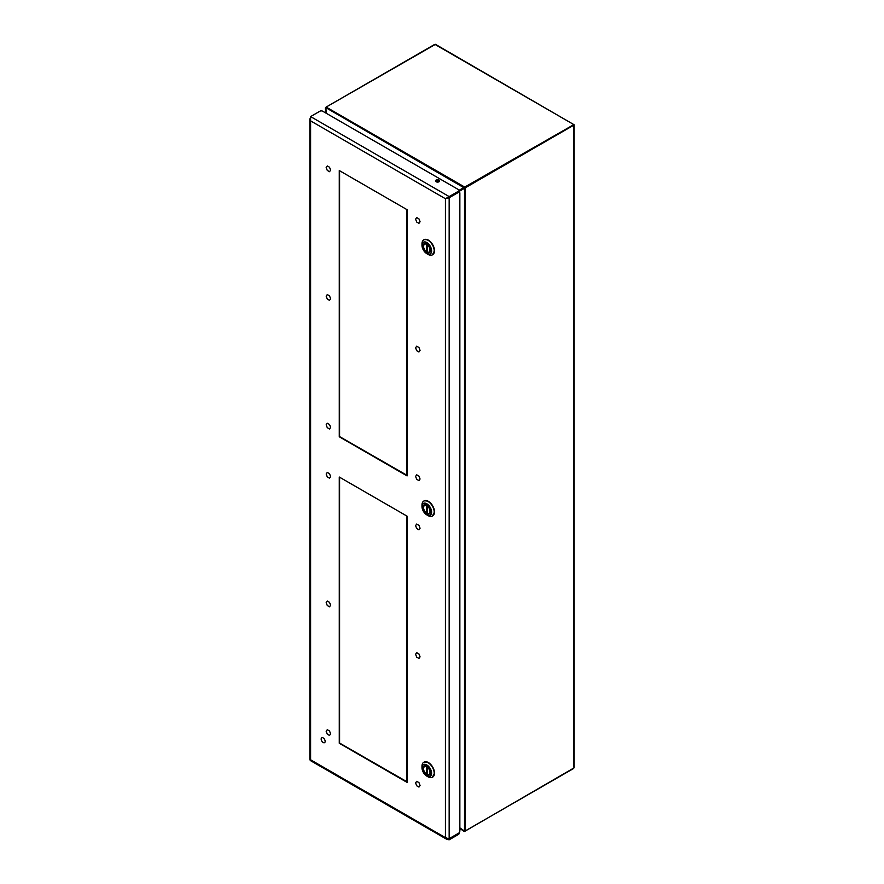 <?xml version="1.0" encoding="UTF-8"?>
<svg xmlns="http://www.w3.org/2000/svg" width="884" height="884" viewBox="0 0 884 884"><rect width="100%" height="100%" fill="white"/><g stroke="black" fill="none" stroke-linecap="round" stroke-linejoin="round"><path stroke-width="1.33" d="M407.082 516.179L407.082 782.395L339.268 743.245L339.268 477.029L407.082 516.179L339.754 477.316M339.589 477.404L339.589 743.068L407.082 781.832M406.916 781.931L406.916 516.278M427.226 512.609L426.309 512.753L426.641 504.786M426.641 512.952L426.309 512.753A4.564 2.63 60 0 1 423.535 507.46A4.564 2.63 60 0 1 426.309 505.372M427.226 505.902L427.226 513.284A4.564 2.63 60 0 0 429.989 511.184A4.564 2.63 60 0 0 427.226 505.902L427.569 505.317M407.082 209.696L407.082 475.912L339.268 436.762L339.268 170.546L407.082 209.696L339.754 170.833M339.589 170.921L339.589 436.586L407.082 475.36M406.916 475.448L406.916 209.795M426.762 252.371A5.205 3.006 60 0 1 423.359 247.785A5.205 3.006 60 0 1 424.165 243.619A5.205 3.006 60 0 1 429.37 246.625A5.205 3.006 60 0 1 429.37 252.636A5.205 3.006 60 0 1 426.762 252.371M421.977 245.321L421.977 243.829A8.641 4.984 -120 0 1 423.767 239.884A8.641 4.984 -120 0 1 432.409 244.868A8.641 4.984 -120 0 1 432.409 254.846A8.641 4.984 -120 0 1 428.088 254.415L426.795 253.664A6.818 3.934 -120 0 0 431.613 250.89A6.818 3.934 -120 0 0 426.795 242.536A6.818 3.934 -120 0 0 421.977 245.321A6.818 3.934 -120 0 0 426.795 253.664C423.867 251.653 422.265 248.868 421.977 245.321M418.95 658.447L416.707 657.155L415.591 654.27L416.707 652.679L418.95 653.972L420.066 656.856L418.95 658.447M329.522 171.706L327.279 170.413L326.163 167.529L327.279 165.938L329.522 167.231L330.638 170.115L329.522 171.706M418.95 480.598L416.707 479.305L415.591 476.421L416.707 474.83L418.95 476.122L420.066 479.006L418.95 480.598M418.95 787.08L416.707 785.788L415.591 782.904L416.707 781.312L418.95 782.605L420.066 785.489L418.95 787.08M329.522 606.822L327.279 605.529L326.163 602.645L327.279 601.054L329.522 602.347L330.638 605.231L329.522 606.822M427.226 773.809L426.309 773.953L426.641 765.986M426.641 774.152L426.309 773.953A4.564 2.63 60 0 1 423.535 768.671A4.564 2.63 60 0 1 426.309 766.583M427.226 767.113L427.226 774.483A4.564 2.63 60 0 0 429.989 772.395A4.564 2.63 60 0 0 427.226 767.113L427.569 766.516M435.911 44.962L573.849 124.6L573.849 767.091M573.849 124.6L464.719 187.077L326.152 107.075L435.458 44.333L574.169 124.799L574.169 767.798L465.183 831.093L465.183 187.872L573.849 125.141M464.509 831.446A1.094 0.63 -60 0 0 464.719 831.358L465.183 831.093A1.094 0.63 0 0 1 464.52 831.269L463.802 831.192L464.52 831.269L464.52 188.06L325.666 107.561L325.367 108.213L325.666 107.561A1.094 0.63 120 0 1 326.152 107.075L434.353 44.598M418.95 529.814L416.707 528.522L415.591 525.637L416.707 524.046L418.95 525.339L420.066 528.223L418.95 529.814M459.039 832.883L459.039 833.623A1.978 1.138 180 0 1 458.464 834.43L449.16 839.8L446.917 839.391L445.437 837.656L448.906 838.772A2.63 1.514 180 0 0 449.16 838.64L458.918 833.004A1.978 1.138 120 0 0 459.857 830.938L459.857 193.099A1.978 1.138 120 0 0 459.448 192.193A1.978 1.138 120 0 0 458.918 192.115L449.16 197.751A2.63 1.514 180 0 1 448.906 197.883L445.437 198.734L458.464 191.22A1.978 1.138 0 0 0 459.039 190.414A1.978 1.138 0 0 0 458.464 189.607L322.693 111.218A1.978 1.138 0 0 0 319.897 111.218L310.604 116.589L310.604 120.887L309.831 119.274L310.251 118.058M310.372 758.792L310.604 759.798L445.437 837.656L445.437 198.734L446.122 198.347M436.121 180.071A2.055 1.182 180 0 1 438.365 179.817A2.055 1.182 180 0 1 439.635 180.911A2.055 1.182 180 0 1 437.58 182.093A2.055 1.182 180 0 1 435.525 180.911A2.055 1.182 180 0 1 436.121 180.071M448.1 197.276L446.376 198.204L449.16 197.662L449.16 196.591L310.604 116.589M449.16 839.8L449.017 838.717M458.464 191.22L458.464 192.292A1.978 1.138 0 0 0 459.039 191.485L459.039 190.414M458.464 192.292L449.16 197.662M439.403 181.441A2.055 1.182 0 0 0 436.121 181.143A2.055 1.182 0 0 0 435.746 181.441M458.84 833.048A1.978 1.138 180 0 1 458.464 833.358L458.464 834.43M449.083 838.684L458.464 833.358M329.522 478.189L327.279 476.896L326.163 474.012L327.279 472.421L329.522 473.713L330.638 476.598L329.522 478.189M426.762 513.582A5.205 3.006 60 0 1 423.359 508.985A5.205 3.006 60 0 1 424.165 504.819A5.205 3.006 60 0 1 429.37 507.825A5.205 3.006 60 0 1 429.37 513.836A5.205 3.006 60 0 1 426.762 513.582M421.977 506.521L421.977 505.04A8.641 4.984 -120 0 1 423.767 501.084A8.641 4.984 -120 0 1 432.409 506.068A8.641 4.984 -120 0 1 432.409 516.046A8.641 4.984 -120 0 1 428.088 515.615L426.795 514.875A6.818 3.934 -120 0 0 431.613 512.09A6.818 3.934 -120 0 0 426.795 503.747A6.818 3.934 -120 0 0 421.977 506.521A6.818 3.934 -120 0 0 426.795 514.875C423.867 512.853 422.265 510.068 421.977 506.521M329.522 300.339L327.279 299.046L326.163 296.162L327.279 294.571L329.522 295.864L330.638 298.748L329.522 300.339M426.762 774.782A5.205 3.006 60 0 1 423.359 770.196A5.205 3.006 60 0 1 424.165 766.019A5.205 3.006 60 0 1 429.37 769.025A5.205 3.006 60 0 1 429.37 775.036A5.205 3.006 60 0 1 426.762 774.782M421.977 767.732L421.977 766.24A8.641 4.984 -120 0 1 423.767 762.284A8.641 4.984 -120 0 1 432.409 767.279A8.641 4.984 -120 0 1 432.409 777.246A8.641 4.984 -120 0 1 428.088 776.815L426.795 776.075A6.818 3.934 -120 0 0 431.613 773.29A6.818 3.934 -120 0 0 426.795 764.947A6.818 3.934 -120 0 0 421.977 767.732A6.818 3.934 -120 0 0 426.795 776.075C423.867 774.064 422.265 771.279 421.977 767.732M323.168 737.941A2.807 1.624 60 0 1 325.003 740.416A2.807 1.624 60 0 1 324.572 742.659A2.807 1.624 60 0 1 321.765 741.046A2.807 1.624 60 0 1 321.765 737.797A2.807 1.624 60 0 1 323.168 737.941M329.522 428.972L327.279 427.679L326.163 424.795L327.279 423.204L329.522 424.497L330.638 427.381L329.522 428.972M329.522 735.455L327.279 734.162L326.163 731.278L327.279 729.687L329.522 730.98L330.638 733.864L329.522 735.455M427.226 251.41L426.309 251.542L426.641 243.575M426.641 251.741L426.309 251.542A4.564 2.63 60 0 1 423.535 246.26A4.564 2.63 60 0 1 426.309 244.172M427.226 244.702L427.226 252.073A4.564 2.63 60 0 0 429.989 249.984A4.564 2.63 60 0 0 427.226 244.702L427.569 244.117M418.95 351.965L416.707 350.672L415.591 347.788L416.707 346.197L418.95 347.489L420.066 350.373L418.95 351.965M418.95 223.332L416.707 222.039L415.591 219.155L416.707 217.563L418.95 218.856L420.066 221.74L418.95 223.332M423.546 507.272A5.039 2.906 60 0 1 424.585 504.764A5.039 2.906 60 0 1 425.071 504.576M430.033 513.162A5.039 2.906 60 0 1 429.624 513.493A5.039 2.906 60 0 1 427.569 513.482M426.762 253.597A6.707 3.867 -120 0 0 430.873 247.752A6.707 3.867 -120 0 0 422.662 243.012A6.707 3.867 -120 0 0 426.762 253.597M432.541 254.758A8.641 4.984 -120 0 0 432.696 254.669A8.641 4.984 -120 0 0 434.486 250.725A8.641 4.984 -120 0 0 430.718 242.028A8.641 4.984 -120 0 0 424.055 239.708A8.641 4.984 -120 0 0 423.911 239.796M423.767 239.884L424.055 239.708C429.436 239.177 432.917 242.846 434.508 250.691A8.575 4.95 -120 0 0 434.486 250.669A8.575 4.95 -120 0 0 428.397 240.15M423.546 768.483A5.039 2.906 60 0 1 424.585 765.964A5.039 2.906 60 0 1 425.071 765.776M430.033 774.373A5.039 2.906 60 0 1 429.624 774.704A5.039 2.906 60 0 1 427.569 774.682M573.385 768.616L464.31 831.468M464.222 187.552A1.094 0.63 -60 0 1 464.719 187.077L465.183 187.872A1.094 0.63 180 0 1 464.52 188.06M459.857 828.474L464.012 831.314M325.367 107.97L325.754 112.986M459.028 190.325L463.802 187.563M325.864 107.925L326.295 113.307M459.857 827.855L464.299 830.916M464.299 188.414L459.039 191.452M445.437 198.734L310.604 120.887L310.604 759.798M449.16 838.64L449.16 197.751M426.762 514.797A6.707 3.867 -120 0 0 430.873 508.963A6.707 3.867 -120 0 0 422.662 504.223A6.707 3.867 -120 0 0 426.762 514.797M432.541 515.958A8.641 4.984 -120 0 0 432.696 515.88A8.641 4.984 -120 0 0 434.486 511.924A8.641 4.984 -120 0 0 430.718 503.228A8.641 4.984 -120 0 0 424.055 500.919A8.641 4.984 -120 0 0 423.911 501.007M423.767 501.084L424.055 500.919C429.436 500.388 432.917 504.046 434.508 511.891A8.575 4.95 -120 0 0 434.486 511.869A8.575 4.95 -120 0 0 428.397 501.361M431.502 773.268A6.707 3.867 -120 0 0 424.397 764.417A6.707 3.867 -120 0 0 424.397 773.898A6.707 3.867 -120 0 0 431.502 773.268M432.541 777.158A8.641 4.984 -120 0 0 432.696 777.08A8.641 4.984 -120 0 0 434.486 773.124A8.641 4.984 -120 0 0 430.718 764.439A8.641 4.984 -120 0 0 424.055 762.119A8.641 4.984 -120 0 0 423.911 762.207M423.767 762.284L424.055 762.119C429.436 761.588 432.917 765.246 434.508 773.102A8.575 4.95 -120 0 0 434.486 773.069A8.575 4.95 -120 0 0 428.397 762.561M423.546 246.072A5.039 2.906 60 0 1 424.585 243.564A5.039 2.906 60 0 1 425.071 243.376M430.033 251.962A5.039 2.906 60 0 1 429.624 252.294A5.039 2.906 60 0 1 427.569 252.272M427.348 513.516L429.933 513.317M426.386 512.963C423.337 510.643 422.74 507.913 424.585 504.764L424.895 504.587M434.508 250.691L432.409 254.846M427.348 774.716L429.933 774.517M426.386 774.163C423.337 771.842 422.74 769.113 424.585 765.964L424.895 765.787M310.218 760.472L446.917 839.391M309.831 119.274L309.831 759.268M310.604 759.024L310.35 760.24M434.508 511.891L432.409 516.046M434.508 773.102L432.409 777.246M427.348 252.305L429.933 252.117M426.386 251.752C423.337 249.443 422.74 246.713 424.585 243.564L424.895 243.387"/></g></svg>
